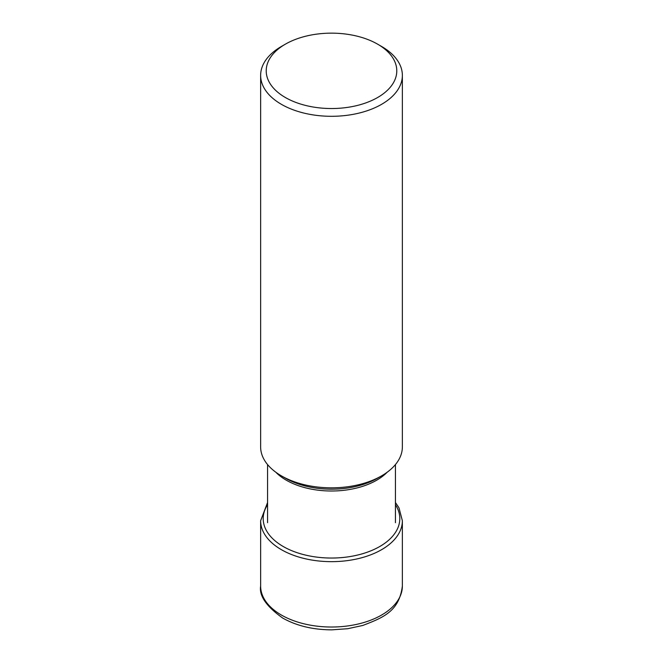<?xml version="1.0" encoding="UTF-8"?>
<svg xmlns="http://www.w3.org/2000/svg" width="663" height="663" viewBox="0 0 663 663"><rect width="100%" height="100%" fill="white"/><g stroke="black" fill="none" stroke-linecap="round" stroke-linejoin="round"><path stroke-width="0.99" d="M377.661 44.189A65.281 37.692 0 0 0 285.339 44.189A65.281 37.692 0 0 0 285.339 97.494A65.281 37.692 0 0 0 377.661 97.494A65.281 37.692 0 0 0 377.661 44.189L381.606 46.468L377.661 44.189M285.339 44.189L281.394 46.468A70.866 40.915 0 0 0 260.634 75.4A70.866 40.915 0 0 0 281.394 104.323A70.866 40.915 0 0 0 358.617 113.191A70.866 40.915 0 0 0 402.366 75.4A70.866 40.915 0 0 0 381.606 46.468M402.366 75.4L402.366 446.928A70.866 40.915 180 0 1 381.606 475.852A70.866 40.915 180 0 1 281.394 475.86A70.866 40.915 180 0 1 281.394 475.852A70.866 40.915 180 0 1 260.634 446.928L260.634 75.4M285.363 478.147L281.394 475.86L285.363 478.147A65.247 37.675 180 0 0 377.637 478.147L381.606 475.852M402.366 586.109A70.866 40.915 180 0 1 358.617 623.908A70.866 40.915 180 0 1 281.394 615.04A70.866 40.915 180 0 1 260.634 586.109C259.026 595.805 266.41 606.471 282.778 618.107C296.651 625.855 312.977 629.767 331.765 629.85L347.661 628.723L362.777 625.466C383.347 617.51 399.109 611.427 402.366 586.109L402.366 520.745A70.866 40.915 0 0 1 358.617 558.544A70.866 40.915 0 0 1 281.394 549.677A70.866 40.915 0 0 1 260.634 520.745L260.634 586.109M267.562 504.742A68.306 39.432 0 0 0 283.2 546.494A68.306 39.432 180 0 0 368.495 551.757A68.306 39.432 180 0 0 395.438 504.742M275.808 472.222A63.938 36.913 0 0 0 286.283 480.194A63.938 36.913 0 0 0 387.192 472.222M267.562 502.521L260.634 520.745M395.438 502.521L398.985 507.833L402.366 520.745M395.438 464.564L395.438 522.676M267.562 464.564L267.562 522.676"/></g></svg>
